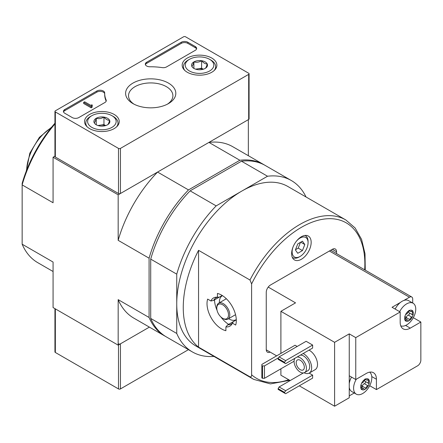 <?xml version="1.0" encoding="UTF-8"?>
<svg xmlns="http://www.w3.org/2000/svg" width="443" height="443" viewBox="0 0 443 443"><rect width="100%" height="100%" fill="white"/><g stroke="black" fill="none" stroke-linecap="round" stroke-linejoin="round"><path stroke-width="0.66" d="M251.607 283.924L249.979 280.015L198.553 250.323L198.553 347.14L249.979 376.827C251.126 377.026 251.668 376.351 251.607 374.795L251.607 283.924A89.757 51.82 -60 0 1 324.564 219.008A89.757 51.82 -60 0 1 364.672 269.815M233.444 321.596A15.189 8.771 -120 0 1 233.378 321.59L227.846 324.785L225.891 326.901A16.302 9.414 -120 0 0 231.805 324.259A16.302 9.414 -120 0 0 232.387 323.152L233.489 321.529L236.302 319.907M225.891 326.901L225.891 330.705A20.71 11.961 60 0 1 211.305 318.052A20.71 11.961 60 0 1 207.64 299.091L210.94 300.996L213.742 300.36L219.274 297.164A15.189 8.771 -120 0 1 219.302 297.109M222.198 295.481L219.385 297.103L217.43 297.247A16.302 9.414 -120 0 0 216.178 297.198A16.302 9.414 -120 0 0 210.94 300.996M217.43 297.247L217.43 293.438A20.71 11.961 60 0 1 232.021 306.091A20.71 11.961 60 0 1 235.687 325.051L232.387 323.152M227.846 324.785A15.189 8.771 -120 0 0 231.213 324.099A15.189 8.771 -120 0 0 232.376 323.18M217.402 297.242A15.189 8.771 -120 0 0 216.023 297.79A15.189 8.771 -120 0 0 213.742 300.36M291.638 253.634A13.811 7.974 -60 0 1 297.668 239.735A13.811 7.974 -60 0 1 308.306 236.036A13.811 7.974 -60 0 1 308.306 251.978A13.811 7.974 -60 0 1 294.501 259.952A13.811 7.974 -60 0 1 291.638 253.634M336.553 253.579L336.553 251.751A5.986 3.455 120 0 0 335.312 249.016A5.986 3.455 120 0 0 332.322 249.309L270.485 285.015A5.986 3.455 120 0 0 266.254 292.341L266.254 349.466A5.986 3.455 120 0 0 267.489 352.207A5.986 3.455 120 0 0 270.141 352.091M306.03 196.98A98.961 57.136 120 0 0 291.322 180.522A98.961 57.136 120 0 0 267.522 176.231L241.839 191.06A92.055 53.149 -60 0 1 287.872 186.497L345.806 219.949L355.103 227.957L361.593 239.425L365.01 253.717L365.265 270.152M291.322 180.522L265.285 165.488A98.961 57.136 120 0 0 241.485 161.202L190.125 190.85L216.162 205.884L241.839 191.06A92.055 53.149 120 0 0 176.746 303.804A92.055 53.149 120 0 0 195.812 345.944L253.745 379.396A92.055 53.149 -60 0 1 249.979 376.827M198.553 250.323A92.055 53.149 120 0 0 183.258 307.564A92.055 53.149 120 0 0 198.553 347.14M216.162 205.884A98.961 57.136 120 0 0 176.746 274.151L176.746 333.457A98.961 57.136 120 0 0 192.362 351.925A98.961 57.136 120 0 0 213.975 356.432M248.351 155.709L248.351 119.654L208.935 142.408L239.857 160.261L188.496 189.914L157.581 172.061L118.165 194.815L118.165 240.327L149.081 258.18L149.081 317.481L118.165 299.634L118.165 345.147L149.391 327.117L120.441 343.829L120.441 388.926L188.447 349.665M118.165 345.147L53.071 307.564L53.071 262.051L22.15 244.198L22.15 184.897L53.071 202.75L53.071 157.237L118.165 194.815M54.943 123.935A98.961 57.136 -60 0 0 22.15 184.897L22.15 183.374A96.657 55.807 -60 0 1 54.943 123.209M54.943 156.152L53.071 157.237M53.071 271.504L37.766 262.671A98.961 57.136 -60 0 1 22.15 244.198M149.081 258.18A98.961 57.136 -60 0 1 188.496 189.914M157.581 172.061A98.961 57.136 120 0 0 118.165 240.327M239.857 160.261A98.961 57.136 -60 0 1 263.657 164.547A98.961 57.136 -60 0 1 264.465 165.029M263.657 164.547L232.736 146.694A98.961 57.136 120 0 0 208.935 142.408M118.165 299.634A98.961 57.136 120 0 0 133.775 318.102L164.696 335.955A98.961 57.136 -60 0 1 149.081 317.481M165.516 336.414A98.961 57.136 -60 0 1 164.696 335.955M190.125 190.85A98.961 57.136 120 0 0 150.709 259.122L150.709 318.423A98.961 57.136 120 0 0 166.324 336.89L192.362 351.925M150.709 318.423L176.746 333.457M241.485 161.202L267.522 176.231M150.709 259.122L176.746 274.151M304.9 235.449A12.659 7.309 -60 0 1 305.454 235.72A12.659 7.309 -60 0 1 308.073 241.513L308.073 242.642A11.274 6.512 -60 0 1 300.099 256.453A11.274 6.512 -60 0 1 292.125 251.845A11.274 6.512 -60 0 1 293.194 246.624M300.099 256.453L299.125 257.012A12.659 7.309 -60 0 1 292.795 257.643A12.659 7.309 -60 0 1 292.286 257.294M296.112 241.573A11.274 6.512 -60 0 1 304.086 236.966A11.274 6.512 -60 0 1 308.073 242.642M302.447 241.191L297.751 243.899L295.403 249.957L297.751 253.296L302.447 250.583L304.801 244.53L302.447 241.191M295.498 249.714L298.217 248.141L302.447 250.583M300.731 242.183L304.801 244.53M298.217 248.141L300.476 242.332M223.289 318.65L222.641 318.273A8.284 4.784 -120 0 0 228.499 314.89A8.284 4.784 -120 0 0 222.641 304.745A8.284 4.784 -120 0 0 216.782 308.129A8.284 4.784 -120 0 0 222.641 318.273L223.289 318.65A9.203 5.316 -120 0 0 227.89 319.104A9.203 5.316 -120 0 0 227.89 308.478A9.203 5.316 -120 0 0 218.687 303.162A9.203 5.316 -120 0 0 216.782 307.376L216.782 308.129M228.605 318.694A13.811 7.974 -120 0 0 229.147 319.026A13.811 7.974 -120 0 0 236.053 319.708A13.811 7.974 -120 0 0 236.285 319.564M222.486 295.664A13.811 7.974 -120 0 0 222.242 295.791A13.811 7.974 -120 0 0 219.401 302.752M228.616 324.342A20.71 11.961 60 0 1 220.902 316.966M217.042 310.283A20.71 11.961 60 0 1 214.512 299.917M118.491 148.405L55.347 111.946A1.379 0.797 180 0 1 54.943 111.387A1.379 0.797 180 0 1 55.347 110.822L183.585 36.786A1.379 0.797 180 0 1 185.534 36.786L248.678 73.239A1.379 0.797 180 0 1 249.082 73.804A1.379 0.797 180 0 1 248.678 74.369L120.441 148.405A1.379 0.797 180 0 1 118.491 148.405L118.491 193.502L55.347 157.049A1.379 0.797 180 0 1 54.943 156.484L54.943 111.387M211.798 58.077A17.355 10.017 180 0 1 216.882 65.282A17.355 10.017 180 0 1 199.533 75.177A17.355 10.017 180 0 1 182.178 65.282A17.355 10.017 180 0 1 192.794 55.929A17.355 10.017 180 0 1 211.798 58.077M114.161 114.449A17.355 10.017 180 0 1 119.239 121.653A17.355 10.017 180 0 1 101.89 131.549A17.355 10.017 180 0 1 84.541 121.653A17.355 10.017 180 0 1 95.151 112.3A17.355 10.017 180 0 1 114.161 114.449M168.462 83.096A25.107 14.497 180 0 1 168.462 103.596A25.107 14.497 180 0 1 132.955 103.596A25.107 14.497 180 0 1 132.955 83.096A25.107 14.497 180 0 1 168.462 83.096M78.782 117.583A4.602 2.658 180 0 1 72.27 117.583L64.789 113.264A4.602 2.658 180 0 1 63.438 111.387A4.602 2.658 180 0 1 64.789 109.504L96.829 91.003A4.602 2.658 180 0 1 101.846 90.427A4.602 2.658 180 0 1 104.686 92.886A4.602 2.658 180 0 1 104.686 92.925A46.028 26.574 180 0 0 104.681 93.346A46.028 26.574 180 0 0 106.126 99.952A4.602 2.658 180 0 1 106.27 100.616A4.602 2.658 180 0 1 104.925 102.494L78.782 117.583M166.551 66.91A4.602 2.658 180 0 1 162.155 67.607A46.028 26.574 180 0 0 149.983 66.777A4.602 2.658 180 0 1 145.31 64.119A4.602 2.658 180 0 1 146.655 62.236L181.303 42.235A4.602 2.658 180 0 1 187.815 42.235L195.302 46.554A4.602 2.658 180 0 1 196.648 48.437A4.602 2.658 180 0 1 195.302 50.314L166.551 66.91M249.082 73.804L249.082 118.901A1.379 0.797 180 0 1 248.678 119.466L120.441 193.502A1.379 0.797 180 0 1 118.491 193.502M134.052 104.194A22.183 12.808 180 0 1 128.531 96.015A22.183 12.808 180 0 1 141.993 83.954A22.183 12.808 180 0 1 166.396 86.673A22.183 12.808 180 0 1 172.886 96.015A22.183 12.808 180 0 1 167.365 104.194M63.543 111.946A4.602 2.658 180 0 1 64.789 110.634L96.829 92.133A4.602 2.658 180 0 1 101.735 91.529A4.602 2.658 180 0 1 104.681 93.872M106.165 101.176A4.602 2.658 180 0 0 106.126 101.082A46.028 26.574 180 0 1 104.681 94.475L104.681 93.346M92.127 106.121L92.127 107.25L91.147 107.815L91.147 106.685L92.127 106.121L91.801 105.938A0.692 0.399 180 0 1 91.596 105.656A0.692 0.399 180 0 1 91.801 105.373L92.288 105.091L91.801 104.808L90.859 105.39L84.641 101.801L83.666 102.366L91.147 106.685M92.288 105.091L92.127 106.309M91.147 107.815L83.666 103.49L83.666 102.366M145.415 64.684A4.602 2.658 180 0 1 146.655 63.366L181.303 43.364A4.602 2.658 180 0 1 187.815 43.364L195.302 47.683A4.602 2.658 180 0 1 196.542 49.001M94.187 122.722A7.974 4.602 180 0 1 96.253 118.275A7.974 4.602 180 0 1 103.955 117.085A7.974 4.602 180 0 1 109.593 120.341C108.906 122.949 108.219 124.433 107.527 124.788A7.974 4.602 180 0 1 99.825 125.978A7.974 4.602 180 0 1 96.253 124.788A7.974 4.602 180 0 1 94.187 122.722C94.874 122.384 95.561 120.906 96.253 118.275C98.806 119.017 101.369 118.624 103.955 117.085C105.827 119.3 107.704 120.385 109.593 120.341A7.974 4.602 180 0 1 107.527 124.788M113.281 116.459L111.979 115.706A14.27 8.24 180 0 1 111.979 127.357A14.27 8.24 180 0 1 91.801 127.357A14.27 8.24 180 0 1 91.801 115.706A14.27 8.24 180 0 1 111.979 115.706L113.281 116.459A16.109 9.303 180 0 1 117.999 123.038A16.109 9.303 180 0 1 116.548 126.892M87.232 126.892A16.109 9.303 180 0 1 85.781 123.038A16.109 9.303 180 0 1 90.499 116.459L91.801 115.706M98.302 125.64A6.905 3.987 180 0 1 100.101 125.197L97.947 125.53M105.661 125.585L103.955 124.605L100.101 125.197A6.905 3.987 180 0 1 105.478 125.64M103.955 124.605L103.955 117.085M96.253 124.716L96.253 118.275M191.83 66.35A7.974 4.602 180 0 1 193.896 61.904A7.974 4.602 180 0 1 201.593 60.713A7.974 4.602 180 0 1 207.23 63.969C206.549 66.577 205.862 68.056 205.17 68.416A7.974 4.602 180 0 1 197.467 69.606A7.974 4.602 180 0 1 193.896 68.416A7.974 4.602 180 0 1 191.83 66.35C192.511 66.013 193.203 64.534 193.896 61.904C196.443 62.646 199.012 62.247 201.593 60.713C203.47 62.928 205.347 64.013 207.23 63.969A7.974 4.602 180 0 1 205.17 68.416M210.923 60.087L209.622 59.334A14.27 8.24 180 0 1 209.622 70.985A14.27 8.24 180 0 1 189.443 70.985A14.27 8.24 180 0 1 189.443 59.334A14.27 8.24 180 0 1 209.622 59.334L210.923 60.087A16.109 9.303 180 0 1 215.641 66.66A16.109 9.303 180 0 1 214.19 70.52M184.869 70.52A16.109 9.303 180 0 1 183.419 66.66A16.109 9.303 180 0 1 188.137 60.087L189.443 59.334M195.944 69.269A6.905 3.987 180 0 1 197.744 68.826L195.584 69.158M203.298 69.213L201.593 68.228L197.744 68.826A6.905 3.987 180 0 1 203.115 69.269M201.593 68.228L201.593 60.713M193.896 68.344L193.896 61.904M54.943 308.644L54.943 351.908A1.379 0.797 0 0 0 55.347 352.473L118.491 388.926A1.379 0.797 0 0 0 120.441 388.926M118.491 343.829A1.379 0.797 0 0 0 120.441 343.829M367.928 385.764A2.254 1.301 -60 0 0 365.918 388.262A1.29 0.742 -60 0 1 365.663 388.926L364.401 389.657A1.29 0.742 -60 0 1 364.39 389.646A1.29 0.742 -60 0 1 364.146 389.286A2.254 1.301 -60 0 0 363.72 388.655A2.254 1.301 -60 0 0 362.136 389.109A1.29 0.742 -60 0 1 361.621 389.408L360.99 388.505A1.29 0.742 -60 0 1 361.25 387.846A2.254 1.301 -60 0 0 361.283 385.183A2.254 1.301 -60 0 0 361.25 385.166A1.29 0.742 -60 0 1 361.233 385.155A1.29 0.742 -60 0 1 360.99 384.806L361.621 383.173A1.29 0.742 -60 0 1 362.136 382.885A2.254 1.301 -60 0 0 364.146 380.382A1.29 0.742 -60 0 1 364.401 379.723L365.663 378.992A6.147 3.55 -60 0 1 368.443 379.241L369.074 380.138A1.29 0.742 -60 0 1 368.814 380.803A2.254 1.301 -60 0 0 368.781 383.461A2.254 1.301 -60 0 0 368.814 383.477A1.29 0.742 -60 0 1 368.831 383.488A1.29 0.742 -60 0 1 369.074 383.843L368.443 385.471A1.29 0.742 -60 0 1 367.928 385.764L364.345 383.699A2.254 1.301 120 0 0 362.341 386.196A1.29 0.742 120 0 1 361.593 387.426M368.443 385.471A6.147 3.55 -60 0 1 365.663 388.926M364.401 389.657A6.147 3.55 -60 0 1 361.621 389.408L361.183 389.325M360.99 388.505A6.147 3.55 -60 0 1 360.99 384.806M361.621 383.173A6.147 3.55 -60 0 1 364.401 379.723M369.074 380.138A6.147 3.55 -60 0 1 369.074 383.843M369.65 372.159A12.886 7.442 -60 0 1 370.27 384.496A12.886 7.442 -60 0 1 367.801 388.771A12.886 7.442 -60 0 1 362.712 393.506A12.886 7.442 -60 0 1 356.266 394.143A12.886 7.442 -60 0 1 354.239 391.75A12.886 7.442 -60 0 1 356.288 379.225M365.663 378.992A1.29 0.742 -60 0 1 365.674 378.998A1.29 0.742 -60 0 1 365.918 379.358A2.254 1.301 -60 0 0 366.344 379.994A2.254 1.301 -60 0 0 367.928 379.54A1.29 0.742 -60 0 1 368.443 379.241L368.775 379.263M411.868 317.177A2.254 1.301 -60 0 0 409.858 319.674A1.29 0.742 -60 0 1 409.603 320.339L408.335 321.07A1.29 0.742 -60 0 1 408.324 321.064A1.29 0.742 -60 0 1 408.086 320.699A2.254 1.301 -60 0 0 407.66 320.067A2.254 1.301 -60 0 0 406.076 320.522A1.29 0.742 -60 0 1 405.561 320.821L404.93 319.918A1.29 0.742 -60 0 1 405.19 319.259A2.254 1.301 -60 0 0 405.223 316.601A2.254 1.301 -60 0 0 405.19 316.579A1.29 0.742 -60 0 1 405.168 316.568A1.29 0.742 -60 0 1 404.93 316.219L405.561 314.585A1.29 0.742 -60 0 1 406.076 314.297A2.254 1.301 -60 0 0 408.086 311.794A1.29 0.742 -60 0 1 408.335 311.136L409.603 310.405A6.147 3.55 -60 0 1 412.378 310.654L413.009 311.551A1.29 0.742 -60 0 1 412.754 312.215A2.254 1.301 -60 0 0 412.721 314.873A2.254 1.301 -60 0 0 412.754 314.89A1.29 0.742 -60 0 1 412.771 314.901A1.29 0.742 -60 0 1 413.009 315.255L412.378 316.883A1.29 0.742 -60 0 1 411.868 317.177L408.285 315.111A2.254 1.301 120 0 0 406.275 317.609A1.29 0.742 120 0 1 405.528 318.838M412.378 316.883A6.147 3.55 -60 0 1 409.603 320.339M408.335 321.07A6.147 3.55 -60 0 1 405.561 320.821L405.123 320.738M404.93 319.918A6.147 3.55 -60 0 1 404.93 316.219M405.561 314.585A6.147 3.55 -60 0 1 408.335 311.136M413.009 311.551A6.147 3.55 -60 0 1 413.009 315.255M399.658 311.678A12.886 7.442 -60 0 1 413.092 303.233A12.886 7.442 -60 0 1 414.205 315.909A12.886 7.442 -60 0 1 411.735 320.184A12.886 7.442 -60 0 1 406.646 324.918A12.886 7.442 -60 0 1 400.743 325.821M409.603 310.405A1.29 0.742 -60 0 1 409.614 310.41A1.29 0.742 -60 0 1 409.858 310.77A2.254 1.301 -60 0 0 410.279 311.407A2.254 1.301 -60 0 0 411.868 310.953A1.29 0.742 -60 0 1 412.378 310.654L412.71 310.676M297.17 346.459L295.055 345.235L261.857 364.406L261.857 377.934L262.511 378.311L264.46 378.311L294.08 361.211M312.631 345.047L306.124 341.293L279.107 356.886L278.132 358.581L278.132 359.328L285.619 363.653L312.631 348.054L312.631 345.047L285.619 360.646L279.107 356.886M312.631 375.116L285.619 390.709L284.639 392.404L284.639 393.157L285.619 393.716L312.631 378.123L312.631 375.116L309.164 373.117M309.042 350.125A11.507 6.645 60 0 1 309.375 350.313A11.507 6.645 60 0 1 316.895 360.452A11.507 6.645 60 0 1 315.128 369.672L309.269 373.056A11.507 6.645 -120 0 0 310.969 363.62A11.507 6.645 -120 0 0 303.184 353.508M268.214 287.086L295.542 302.862L280.901 311.318L334.598 342.323L334.598 406.214L349.245 397.759L349.245 375.775L355.757 379.529L355.757 337.627L400.184 311.977L400.184 322.316A14.27 8.24 120 0 0 403.136 328.844A14.27 8.24 120 0 0 410.273 328.136L420.85 322.033L420.85 360.176A4.602 2.658 120 0 1 417.594 365.813L376.423 389.585L376.423 379.252A14.27 8.24 120 0 0 373.466 372.718A14.27 8.24 120 0 0 366.333 373.427L355.757 379.529M280.901 311.318L280.901 353.414M280.901 368.82L280.901 375.21L290.176 380.565M299.285 385.825L334.598 406.214M266.265 349.848L276.665 355.856M369.7 385.703L376.423 389.585M349.245 395.881L354.262 392.985M412.715 303.018L412.715 299.108A4.602 2.658 120 0 0 411.757 296.998A4.602 2.658 120 0 0 409.459 297.225L403.85 300.465A12.886 7.442 120 0 1 408.579 300.631L413.092 303.233M413.33 317.692L420.85 322.033M355.757 337.627L349.245 333.867L334.598 342.323M395.145 309.07A12.886 7.442 120 0 1 400.422 302.447L392.044 307.281L400.184 311.977M351.515 377.082A12.886 7.442 120 0 0 349.245 383.566M349.245 387.525A12.886 7.442 120 0 0 351.753 391.54L356.266 394.143M349.245 375.775L349.245 333.867M304.086 372.79A11.507 6.645 -120 0 0 309.269 373.056M294.927 358.276A8.744 5.05 -120 0 0 294.9 365.42A8.744 5.05 -120 0 0 300.265 372.109A8.744 5.05 -120 0 0 304.634 372.541L307.891 370.664A8.744 5.05 -120 0 0 308.411 361.549A8.744 5.05 -120 0 0 300.393 355.125M304.634 372.541A8.744 5.05 -120 0 0 305.155 363.426A8.744 5.05 -120 0 0 297.137 357.003M300.265 369.667A5.753 3.322 -120 0 0 303.139 369.949A5.753 3.322 -120 0 0 303.139 363.31A5.753 3.322 -120 0 0 297.386 359.987A5.753 3.322 -120 0 0 296.505 364.595A5.753 3.322 -120 0 0 300.265 369.667M303.389 372.934L279.107 386.955L278.132 388.644L278.132 389.397L284.639 393.157M285.619 390.709L279.107 386.955M284.639 392.404L278.132 388.644M285.619 360.646L284.639 362.335L278.132 358.581M284.639 362.335L284.639 363.088M261.857 365.53L262.511 365.907L264.46 365.907L278.619 357.734M264.46 365.907L264.46 378.311M262.511 365.907L262.511 378.311M400.422 302.447A12.886 7.442 -60 0 1 403.85 300.465M408.928 310.626A2.254 1.301 120 0 0 409.138 312.808A2.254 1.301 120 0 0 409.171 312.824L412.688 314.857M408.285 315.111A1.29 0.742 120 0 0 409.321 314.065A1.29 0.742 120 0 0 409.221 312.852M364.993 379.214A2.254 1.301 120 0 0 365.204 381.395A2.254 1.301 120 0 0 365.237 381.412L368.748 383.439M364.345 383.699A1.29 0.742 120 0 0 365.381 382.652A1.29 0.742 120 0 0 365.281 381.44M288.736 379.734A89.757 51.82 -60 0 1 251.607 374.795M249.979 280.015A92.055 53.149 -60 0 1 345.806 219.949M26.663 170.129A35.673 20.594 -60 0 1 51.034 127.922M332.322 249.309L336.553 251.751M55.347 157.049L55.347 111.946M248.678 119.466L248.678 74.369M120.441 193.502L120.441 148.405M64.789 110.634L64.789 109.504M96.829 92.133L96.829 91.003M106.126 101.082L106.126 99.952M91.801 105.938L91.801 105.373M195.302 47.683L195.302 46.554M187.815 43.364L187.815 42.235M181.303 43.364L181.303 42.235M146.655 63.366L146.655 62.236M118.491 344.959L118.491 388.926M55.347 308.876L55.347 352.473M409.459 297.225L329.393 251.004M405.611 325.45L410.273 328.136M371.766 376.561L376.423 379.252M412.754 312.215L411.281 311.363M409.858 319.674L406.275 317.609M406.076 320.522L404.941 319.868M409.858 310.77L409.144 310.36M368.814 380.803L367.341 379.95M365.918 388.262L362.341 386.196M362.136 389.109L361.001 388.456M365.918 379.358L365.204 378.948M289.716 380.304L270.446 383.898L253.745 379.396M51.681 127.108L39.366 137.374L29.808 153.206L26.287 171.098M305.454 235.72L304.972 235.438M292.795 257.643L292.314 257.366M226.34 298.743L218.687 303.162M235.543 314.691L227.89 319.104M85.781 123.038L85.781 125.253M117.999 123.038L117.999 125.253M183.419 66.66L183.419 68.881M215.641 66.66L215.641 68.881M367.801 388.771A22.05 22.05 0 0 0 370.27 384.496M411.735 320.184A22.05 22.05 0 0 0 414.205 315.909M411.757 296.998L330.744 250.223M412.721 314.873L409.138 312.808M407.66 320.067L405.434 318.783M410.279 311.407L408.784 310.543M368.781 383.461L365.204 381.395M363.72 388.655L361.494 387.37M366.344 379.994L364.844 379.125"/></g></svg>
